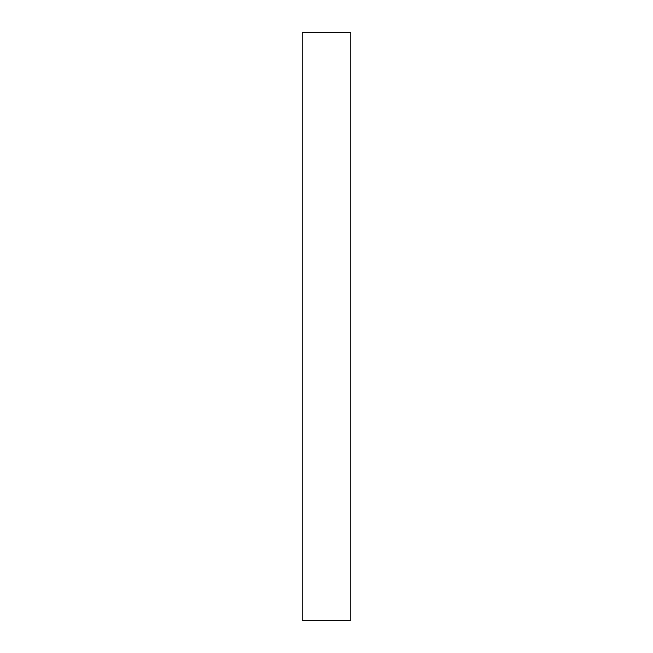 <?xml version="1.0" encoding="UTF-8"?>
<svg xmlns="http://www.w3.org/2000/svg" width="653" height="653" viewBox="0 0 653 653"><rect width="100%" height="100%" fill="white"/><g stroke="black" fill="none" stroke-linecap="round" stroke-linejoin="round"><path stroke-width="0.98" d="M350.792 326.5L350.792 620.35L302.208 620.35L302.208 32.65L350.792 32.65L350.792 326.5"/></g></svg>
